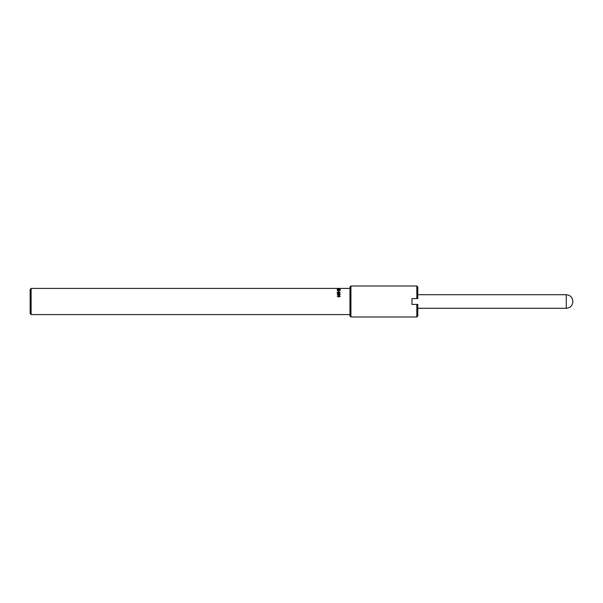 <?xml version="1.0" encoding="UTF-8"?>
<svg xmlns="http://www.w3.org/2000/svg" width="603" height="603" viewBox="0 0 603 603"><rect width="100%" height="100%" fill="white"/><g stroke="black" fill="none" stroke-linecap="round" stroke-linejoin="round"><path stroke-width="0.9" d="M337.552 296.171L338.743 296.736L339.632 296.638L339.625 295.779L337.868 295.779L337.861 296.563L339.934 296.171M337.228 296.254L338.743 295.425L340.258 296.254M340.258 296.171L338.743 297.03L337.228 296.171L338.743 295.334L340.258 296.171M337.552 294.264L338.743 294.814L339.632 294.724L339.625 293.902L337.868 293.902L337.861 294.626L339.934 294.264M337.228 294.37L338.743 293.623L340.258 294.37M340.258 294.264L338.743 295.055L337.228 294.264L338.743 293.503L340.258 294.264M338.743 291.671L338.389 290.985L338.743 291.671M337.552 290.277L338.743 290.721L339.934 290.277L337.868 290.058L337.861 290.503L339.934 290.277M337.228 290.442L338.743 290.005L340.258 290.442M340.258 290.277L338.743 290.782L337.228 290.277L338.743 289.832L340.258 290.277M338.976 288.422L337.507 288.422L338.976 288.422M339.836 288.422L340.213 288.422M337.552 288.694L339.934 288.694L337.552 288.852M340.258 288.694L337.228 288.694L340.258 288.694M338.939 289.395L339.979 289.319L338.939 289.546M337.228 289.5L339.979 289.319M337.514 289.319L338.562 289.395M339.519 289.508L338.102 289.696L337.228 289.319L338.095 289.003L340.265 289.5M339.534 292.229L340.205 292.741L337.288 293.126L337.288 292.086L339.806 292.086L340.205 292.741M337.59 292.463L339.534 292.463M31.122 314.585L30.15 313.613L30.15 289.387L31.122 288.415L31.122 314.585L349.959 314.585M417.796 298.591L416.824 298.591L417.796 298.591L417.796 286.96L416.824 285.995L416.824 298.591L411.977 298.591L411.977 304.409L411.977 298.591M350.923 317.005L349.959 316.04L349.959 286.96L350.923 285.995L350.923 317.005L416.824 317.005L416.824 304.409L417.796 304.409L411.977 304.409M417.796 304.409L417.796 316.04L416.824 317.005M417.796 294.716L566.262 294.716C570.257 295.108 572.458 297.309 572.85 301.304M572.85 301.696C572.458 305.691 570.257 307.892 566.262 308.284L566.262 294.716M31.122 288.415L337.974 288.415M338.509 288.415L349.959 288.415M350.923 285.995L416.824 285.995M566.262 308.284L417.796 308.284"/></g></svg>

